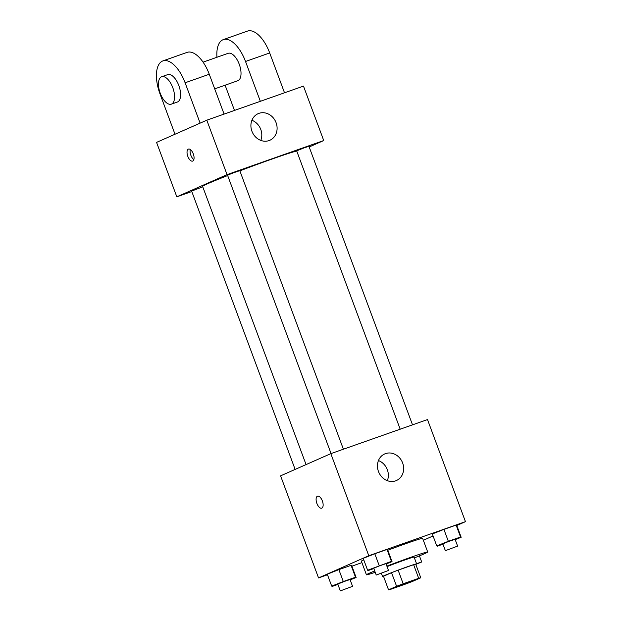 <?xml version="1.0" encoding="UTF-8"?>
<svg xmlns="http://www.w3.org/2000/svg" width="622" height="622" viewBox="0 0 622 622"><rect width="100%" height="100%" fill="white"/><g stroke="black" fill="none" stroke-linecap="round" stroke-linejoin="round"><path stroke-width="0.93" d="M415.232 580.093A12.712 0.412 -20.4 0 1 401.898 585.263A12.712 0.412 -20.4 0 1 392.739 588.249A12.712 0.412 -20.4 0 1 404.518 583.436A12.712 0.412 -20.4 0 1 416.577 579.385A12.712 0.412 -20.4 0 1 415.232 580.093M418.692 578.312L403.188 583.77A17.261 0.552 -20.4 0 0 396.603 586.297L388.548 589.858A17.261 0.552 -20.4 0 0 390.624 589.322L406.127 583.856A17.261 0.552 -20.4 0 0 412.713 581.337L420.767 577.776A17.261 0.552 -20.4 0 0 418.692 578.312L413.63 564.698L398.127 570.164L403.188 583.77M413.63 564.698A17.261 0.552 -20.4 0 1 415.706 564.17L420.767 577.776M398.127 570.164A17.261 0.552 -20.4 0 0 391.541 572.683L383.486 576.244L388.548 589.858M416.546 563.672L421.693 561.977L415.791 564.395A18.162 0.583 159.6 0 0 416.616 563.874A18.162 0.583 159.6 0 0 399.394 569.659A18.162 0.583 159.6 0 0 382.577 576.54A18.162 0.583 159.6 0 0 383.533 576.376M387.055 566.611A18.162 0.583 -20.4 0 1 404.704 560.01A18.162 0.583 -20.4 0 1 414.089 557.071L416.616 563.874M391.541 572.683L396.603 586.297M386.876 566.129A32.694 1.05 -20.4 0 1 427.703 552.002A32.694 1.05 -20.4 0 1 424.258 553.813A32.694 1.05 -20.4 0 1 414.392 557.887M375.221 572.302A32.694 1.05 -20.4 0 1 366.428 574.798A32.694 1.05 -20.4 0 1 374.716 570.934M366.428 574.798L361.366 561.184A32.694 1.05 -20.4 0 1 363.753 559.847M387.801 550.237A32.694 1.05 -20.4 0 1 422.641 538.395L427.703 552.002M350.163 579.867L356.118 577.511L351.694 565.6L351.08 565.328L338.873 569.628L327.273 574.207L331.697 586.118L332.311 586.398L337.901 584.423M386.083 563.991L392.039 561.643L387.615 549.731L387.001 549.451L374.794 553.759L363.194 558.338L367.625 570.25L368.232 570.522L373.83 568.555M456.781 525.489L465.458 521.656L368.784 555.726L318.55 577.924L327.483 574.775M351.904 566.168L361.903 562.646M423.341 540.261L433.06 535.97M455.203 539.632L461.166 537.276L456.735 525.372L456.128 525.092L443.914 529.392L432.313 533.971L436.745 545.883L437.352 546.163L442.95 544.188M465.458 521.656L427.501 419.57L330.818 453.648L280.584 475.846L318.55 577.924M330.818 453.648L368.784 555.726M402.636 462.978A14.531 12.805 -113.8 0 1 396.424 480.526A14.531 12.805 -113.8 0 1 378.837 472.409A14.531 12.805 -113.8 0 1 384.676 453.943A14.531 12.805 -113.8 0 1 402.636 462.978M321.838 508.127A6.36 2.993 70.6 0 1 321.737 508.166A6.36 2.993 70.6 0 1 316.792 503.167A6.36 2.993 70.6 0 1 317.508 496.177A6.36 2.993 70.6 0 1 322.406 501.068A6.36 2.993 70.6 0 1 321.838 508.127M321.737 508.166A6.36 2.993 70.6 0 1 316.8 503.167A6.36 2.993 70.6 0 1 317.508 496.177M378.456 460.552A14.531 12.805 -113.8 0 1 387.335 469.734A14.531 12.805 -113.8 0 1 387.343 480.674M306.063 464.587L202.609 186.413A50.849 1.633 -20.4 0 1 227.668 175.552M239.874 170.848A50.849 1.633 -20.4 0 1 296.741 151.037M412.518 424.849L308.924 146.294L304.212 147.826L296.671 150.851L400.187 429.196M295.131 469.416L191.623 191.086L202.756 186.818M331.06 453.562L227.543 175.21L233.6 172.737L239.797 170.653L343.398 449.216M176.819 196.824L191.794 191.545L176.819 196.824L227.053 174.626L176.819 196.824L156.565 142.384L206.807 120.186L227.053 174.626L323.728 140.549L227.053 174.626M323.728 140.549L309.181 146.979L323.728 140.549L303.482 86.108L206.807 120.186M461.166 537.276L460.552 537.004L448.345 541.303L436.745 545.883M445.36 550.664L442.825 543.861L448.882 541.381L455.079 539.305L457.613 546.108L445.36 550.664L457.613 546.108M456.735 525.372L456.128 525.092L460.552 537.004M456.128 525.092L443.914 529.392L448.345 541.303M443.914 529.392L432.313 533.971M392.039 561.643L391.432 561.363L367.625 570.25M376.232 575.031L373.705 568.22L379.762 565.748L385.959 563.664L388.493 570.467L376.232 575.031L388.493 570.467M387.615 549.731L387.001 549.451L391.432 561.363M387.001 549.451L374.794 553.759L379.226 565.67M374.794 553.759L363.194 558.338M356.118 577.511L355.512 577.239L343.297 581.539L331.697 586.118M340.312 590.9L337.785 584.097L343.834 581.617L350.038 579.533L352.565 586.344L340.312 590.9L352.565 586.344M351.694 565.6L351.08 565.328L355.512 577.239M351.08 565.328L338.873 569.628L343.297 581.539M338.873 569.628L327.273 574.207M251.918 131.226A14.531 12.805 -113.8 0 1 258.13 113.678A14.531 12.805 -113.8 0 1 275.717 121.788A14.531 12.805 -113.8 0 1 269.878 140.253A14.531 12.805 -113.8 0 1 251.918 131.226M260.805 140.409A14.531 12.805 66.2 0 0 251.91 120.279M193.294 153.883A6.36 2.993 70.6 0 1 192.657 161.098A6.36 2.993 70.6 0 1 187.72 156.099A6.36 2.993 70.6 0 1 188.435 149.109A6.36 2.993 70.6 0 1 193.294 153.883M190.285 149.513A6.36 2.993 -109.4 0 0 193.846 159.613M214.707 88.86L237.798 80.728A14.531 6.85 -109.4 0 0 239.423 64.75A14.531 6.85 -109.4 0 0 228.134 53.321L203.075 62.153M234.486 110.428L225.102 85.198M260.346 101.316L245.527 61.477L269.699 52.956A29.055 13.7 -109.4 0 0 247.478 31.1L223.306 39.621A29.055 13.7 70.6 0 1 245.527 61.477M216.946 57.263A29.055 13.7 70.6 0 1 223.306 39.621M200.121 123.14L185.107 82.773L209.272 74.251L224.091 114.09M209.272 74.251A29.055 13.7 -109.4 0 0 187.051 52.396L162.886 60.917A29.055 13.7 -109.4 0 0 159.986 93.868L175 134.235M284.511 92.795L269.699 52.956M171.33 104.154L177.371 102.024A14.531 6.85 -109.4 0 0 177.604 101.93A14.531 6.85 -109.4 0 0 178.918 85.797A14.531 6.85 -109.4 0 0 167.715 74.617L161.673 76.747A14.531 6.85 70.6 0 1 172.877 87.92A14.531 6.85 70.6 0 1 171.563 104.061A14.531 6.85 70.6 0 1 171.33 104.154A14.531 6.85 70.6 0 1 160.041 92.725A14.531 6.85 70.6 0 1 161.673 76.747M185.107 82.773A29.055 13.7 -109.4 0 0 162.886 60.917M381.379 573.336L382.577 576.54M419.415 555.866L421.693 561.977"/></g></svg>
